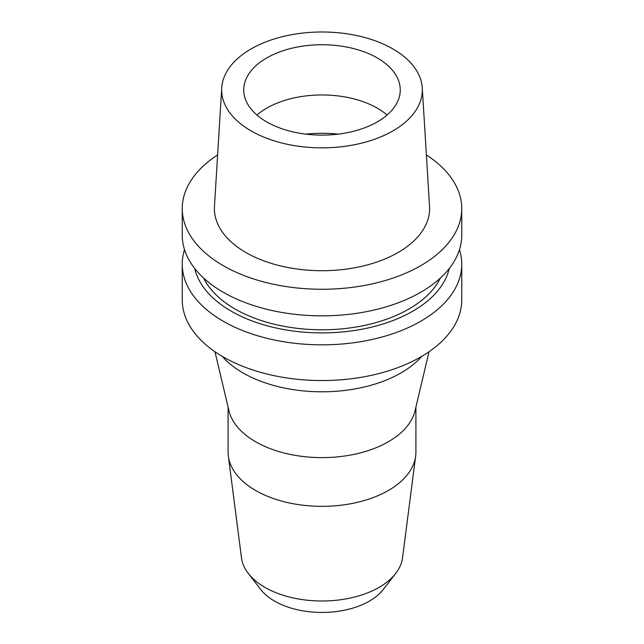 <?xml version="1.0" encoding="UTF-8"?>
<svg xmlns="http://www.w3.org/2000/svg" width="644" height="644" viewBox="0 0 644 644"><rect width="100%" height="100%" fill="white"/><g stroke="black" fill="none" stroke-linecap="round" stroke-linejoin="round"><path stroke-width="0.97" d="M251.047 48.96A100.335 57.928 180 0 1 358.756 36.016A100.335 57.928 180 0 1 422.271 87.874A100.335 57.928 180 0 1 392.953 130.885A100.335 57.928 180 0 1 281.967 143.04A100.335 57.928 180 0 1 221.729 87.874A100.335 57.928 180 0 1 251.047 48.96M266.664 57.976A78.254 45.185 0 0 0 243.746 89.919A78.254 45.185 0 0 0 292.054 131.666A78.254 45.185 0 0 0 377.336 121.869A78.254 45.185 0 0 0 400.254 89.919A78.254 45.185 0 0 0 351.946 48.179A78.254 45.185 0 0 0 266.664 57.976M221.729 87.874L214.46 206.394A107.604 62.122 0 0 0 279.069 265.553A107.604 62.122 0 0 0 398.089 252.512A107.604 62.122 0 0 0 429.54 206.394L422.271 87.874M426.384 154.946A139.748 80.685 180 0 1 461.748 208.584A139.748 80.685 180 0 1 420.814 265.634A139.748 80.685 180 0 1 268.524 283.127A139.748 80.685 180 0 1 182.252 208.584A139.748 80.685 180 0 1 217.616 154.946M182.252 208.584L182.252 235.173A139.748 80.685 0 0 0 268.524 309.708A139.748 80.685 0 0 0 420.814 292.223A139.748 80.685 0 0 0 461.748 235.173L461.748 208.584M203.641 278.071A122.98 71.001 0 0 0 408.956 308.999A122.98 71.001 0 0 0 440.359 278.071M449.254 268.508A128.365 74.108 180 0 1 412.772 311.197A128.365 74.108 180 0 1 280.776 328.979A128.365 74.108 180 0 1 194.746 268.508M459.47 249.663A139.748 80.685 180 0 1 461.748 264.161A139.748 80.685 180 0 1 420.814 321.211A139.748 80.685 180 0 1 268.524 338.696A139.748 80.685 180 0 1 182.252 264.161A139.748 80.685 180 0 1 184.53 249.663M182.252 264.161L182.252 299.871A139.748 80.685 0 0 0 268.524 374.406A139.748 80.685 0 0 0 420.814 356.921A139.748 80.685 0 0 0 461.748 299.871L461.748 264.161M222.204 356.349A111.798 64.545 0 0 0 401.051 372.892A111.798 64.545 0 0 0 421.796 356.349M429.033 351.745L415.042 410.751A93.911 54.217 180 0 1 388.404 441.736A93.911 54.217 180 0 1 292.046 454.785A93.911 54.217 180 0 1 228.958 410.751L214.967 351.745M228.089 407.089L228.089 452.128A93.911 54.217 0 0 0 228.354 456.153A93.911 54.217 0 0 0 289.317 502.956A93.911 54.217 0 0 0 388.404 490.462A93.911 54.217 0 0 0 415.646 456.153A93.911 54.217 0 0 0 415.911 452.128L415.911 407.089M415.646 456.153L402.524 557.849A80.75 46.618 180 0 1 395.714 573.418A80.75 46.618 180 0 1 379.099 587.352A80.75 46.618 0 0 1 248.286 573.418A80.75 46.618 0 0 1 241.476 557.849L228.354 456.153M248.286 573.418L260.764 589.526A67.081 38.729 0 0 0 369.431 601.102A67.081 38.729 0 0 0 383.236 589.526L395.714 573.418M256.94 115.026A78.254 45.185 180 0 1 266.664 108.192A78.254 45.185 180 0 1 387.06 115.026M305.828 134.129A91.673 52.929 180 0 1 338.172 134.129"/></g></svg>
